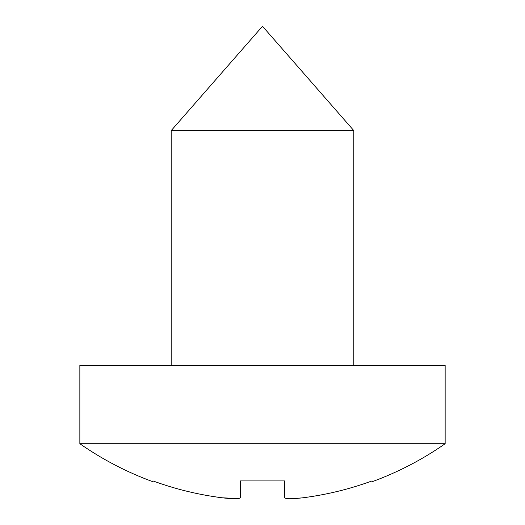 <?xml version="1.0" encoding="UTF-8"?>
<svg xmlns="http://www.w3.org/2000/svg" width="525" height="525" viewBox="0 0 525 525"><rect width="100%" height="100%" fill="white"/><g stroke="black" fill="none" stroke-linecap="round" stroke-linejoin="round"><path stroke-width="0.79" d="M79.853 365.452L445.148 365.452L79.853 365.452L79.853 443.73L445.148 443.73L79.853 443.73L79.853 365.452M372.087 480.913L372.087 480.913C349.67 489.116 326.622 494.74 302.945 497.785C291.854 499.058 285.764 499.058 284.681 497.785L284.681 480.913L240.319 480.913L240.319 497.785C239.223 499.058 233.139 499.058 222.055 497.785C198.378 494.74 175.33 489.116 152.913 480.913L152.913 481.733C126.919 472.218 102.565 459.552 79.853 443.73C102.565 459.552 126.919 472.218 152.913 481.733L152.913 480.913C175.33 489.116 198.378 494.74 222.055 497.785C233.139 499.058 239.223 499.058 240.319 497.785L240.319 480.913L284.681 480.913L284.681 497.785C285.764 499.058 291.854 499.058 302.945 497.785C326.622 494.74 349.67 489.116 372.087 480.913L372.087 481.733C398.101 472.211 422.454 459.539 445.148 443.73L445.148 365.452M302.013 497.897L290.318 498.75M171.176 365.452L171.176 130.62L171.176 365.452M353.824 130.62L171.176 130.62L353.824 130.62L262.5 26.25L353.824 130.62L353.824 365.452M222.055 497.785L238.376 498.579M171.176 130.62L262.5 26.25"/></g></svg>
